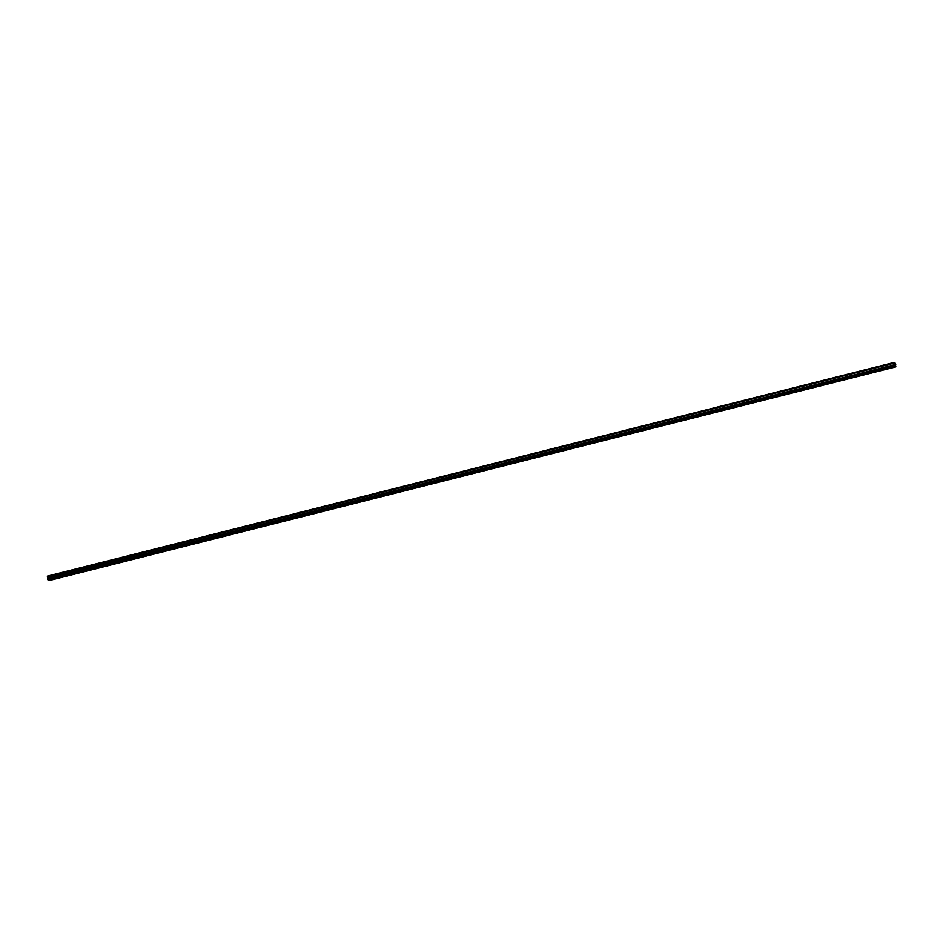 <?xml version="1.0" encoding="UTF-8"?>
<svg xmlns="http://www.w3.org/2000/svg" width="943" height="943" viewBox="0 0 943 943"><rect width="100%" height="100%" fill="white"/><g stroke="black" fill="none" stroke-linecap="round" stroke-linejoin="round"><path stroke-width="1.41" d="M49.024 579.639L47.81 579.462L48.953 579.179L48.836 578.2L47.692 578.472L48.836 578.177L48.647 577.222L47.563 577.505L48.647 577.234L48.388 576.609L49.142 578.047L895.756 364.434L48.93 577.894L49.213 580.511L47.775 579.686L49.201 580.511L895.85 366.886L49.213 580.511L895.815 366.391L49.189 579.992L895.815 366.391L49.107 579.568L895.767 366.025L49.107 579.568L895.732 365.967L49.048 579.096L895.614 365.106L48.953 578.365L895.602 364.741L48.895 577.953L895.756 364.434L49.13 578.094M893.952 362.536L47.327 576.138L47.504 577.092L47.633 576.267L893.893 362.595M47.834 579.521L48.906 579.25L47.834 579.521L47.716 578.719L47.834 579.521M47.551 577.481L48.635 577.199L47.551 577.47M48.788 577.882L47.563 577.505L48.8 577.941L47.893 578.259L48.788 577.882M48.812 578.035L47.586 577.753L48.812 578.035M48.824 578.13L47.68 578.424L47.586 577.753L47.68 578.424L48.824 578.13M47.692 578.472L48.022 579.061L47.692 578.472M48.918 578.837L48.022 579.214L48.918 578.837M48.93 578.99L48.01 579.226M48.895 578.672L48.399 576.586L895.013 362.984L895.756 364.422L895.025 362.984L48.388 576.586L49.142 578.024L895.756 364.422L49.142 578.047M48.812 579.686L48.682 578.731M48.399 576.586L895.013 362.984M894.035 362.489L47.421 576.09"/></g></svg>
